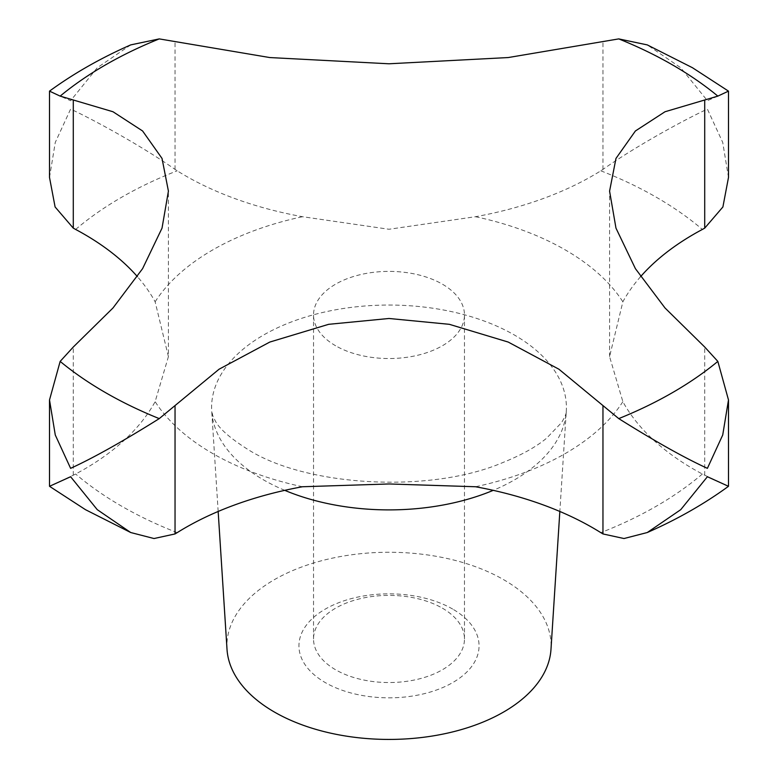 <?xml version="1.0" encoding="UTF-8"?>
<svg xmlns="http://www.w3.org/2000/svg" width="778" height="778" viewBox="0 0 778 778"><rect width="100%" height="100%" fill="white"/><g stroke="black" fill="none" stroke-linecap="round" stroke-linejoin="round"><path stroke-width="0.58" stroke-dasharray="3.89 2.92" d="M335.639 345.772A75.466 43.568 180 0 1 313.534 314.964A75.466 43.568 180 0 1 360.117 274.712A75.466 43.568 180 0 1 442.361 284.155A75.466 43.568 180 0 1 464.466 314.964A75.466 43.568 180 0 1 417.883 355.215A75.466 43.568 180 0 1 335.639 345.772M442.361 608.163A75.466 43.568 180 0 1 464.466 638.971A75.466 43.568 180 0 1 417.883 679.223A75.466 43.568 180 0 1 335.639 669.78A75.466 43.568 180 0 1 313.534 638.971A75.466 43.568 180 0 1 360.117 598.72A75.466 43.568 180 0 1 442.361 608.163M452.679 609.077A90.053 51.99 0 0 0 325.321 609.077A90.053 51.99 0 0 0 325.321 682.607A90.053 51.99 0 0 0 452.679 682.607A90.053 51.99 0 0 0 452.679 609.077M227.011 649.309A162.096 93.584 180 0 1 324.202 560.063A162.096 93.584 180 0 1 503.619 579.668A162.096 93.584 180 0 1 550.989 649.309M640.595 276.647A288.171 166.375 0 0 0 622.867 301.796L609.582 356.616L622.867 401.662A288.171 166.375 0 0 0 702.359 474.016L704.712 475.202C735.443 489.527 736.338 490.043 707.387 476.729M70.613 476.729C41.662 490.043 42.557 489.527 73.288 475.202L75.641 474.016A288.171 166.375 0 0 0 155.133 401.662L168.418 356.616L168.418 191.135M49.51 177.472L55.267 142.442L70.613 109.085C93.516 119.724 141.188 145.622 175.04 169.4L177.189 170.81A288.171 166.375 0 0 0 302.516 216.712L389 229.267L475.484 216.712A288.171 166.375 0 0 0 600.81 170.81L602.96 169.4C636.812 145.622 684.484 119.724 707.387 109.085L722.733 142.442L728.49 177.472M717.841 96.112L707.387 100.702L680.769 67.774L647.267 44.891M609.582 356.616L609.582 191.135M130.733 44.891L97.231 67.774L70.613 100.702L60.159 96.112M168.418 356.616L155.133 301.796A288.171 166.375 0 0 0 137.405 276.647M284.758 490.344A177.394 102.424 180 0 1 263.557 479.89A177.394 102.424 180 0 1 211.723 411.27A177.394 102.424 180 0 1 318.085 313.592A177.394 102.424 180 0 1 514.443 335.046A177.394 102.424 180 0 1 566.277 411.27A177.394 102.424 180 0 1 493.242 490.344M302.516 486.746A249.339 143.959 180 0 1 212.686 453.516A249.339 143.959 180 0 1 155.133 401.662M622.867 401.662A249.339 143.959 180 0 1 475.484 486.746M475.484 216.712A249.339 143.959 180 0 1 565.314 249.933A249.339 143.959 180 0 1 622.867 301.796M177.189 532.638A378.225 218.365 180 0 1 121.553 506.138A378.225 218.365 180 0 1 75.641 474.016M600.81 170.81A378.225 218.365 180 0 1 656.447 197.32A378.225 218.365 180 0 1 702.359 229.442M175.04 169.4L175.04 41.215M704.712 475.202L704.712 347.017M73.288 475.202L73.288 347.017M602.96 169.4L602.96 41.215M75.641 229.442A378.225 218.365 180 0 1 177.189 170.81M702.359 474.016A378.225 218.365 180 0 1 600.81 532.638M155.133 301.796A249.339 143.959 180 0 1 302.516 216.712M464.466 638.971L464.466 314.964M218.161 511.467L211.723 411.27L212.997 416.318L214.991 420.305C218.851 428.406 230.094 438.286 248.707 449.956C306.085 486.153 429.31 493.933 502.491 462.686C521.211 455.169 535.886 447.029 546.526 438.267L561.521 422.649C565.042 416.833 566.627 413.04 566.277 411.27L559.839 511.467M313.534 638.971L313.534 314.964"/><path stroke-width="1.17" d="M137.405 276.647A288.171 166.375 0 0 0 75.641 229.442L73.288 228.139L55.102 206.967L49.51 177.472L49.51 91.133L60.159 96.112L112.995 111.75L142.598 130.976L162.028 158.43L168.418 191.135L162.028 228.119L142.598 268.643L112.995 307.962L73.288 347.017L60.159 361.4L49.51 399.95L55.277 434.999L70.613 468.346C93.71 457.746 123.255 441.165 159.247 418.613L219.085 369.21L269.781 342.067L328.647 324.319L389 318.484L449.353 324.319L508.219 342.067L558.915 369.21L618.753 418.613C654.745 441.165 684.29 457.746 707.387 468.346L722.723 434.999L728.49 399.95L717.841 361.4L704.712 347.017L665.005 307.962L635.402 268.643L615.972 228.119L609.582 191.135L615.972 158.43L635.402 130.976L665.005 111.75L717.841 96.112L728.49 91.133L728.49 177.472L722.898 206.967L704.712 228.139L702.359 229.442A288.171 166.375 0 0 0 640.595 276.647M559.839 511.467L550.989 649.309A162.096 93.584 180 0 1 448.245 732.954A162.096 93.584 180 0 1 274.381 712.026A162.096 93.584 180 0 1 227.011 649.309L218.161 511.467M728.49 399.95L728.49 486.299L707.387 476.729L680.75 509.658L647.267 532.531L623.995 538.532L602.96 533.941L600.81 532.638A288.171 166.375 0 0 0 475.484 486.746L389 483.965L302.516 486.746A288.171 166.375 0 0 0 177.189 532.638L175.04 533.941L154.005 538.532L130.733 532.531L97.25 509.658L70.613 476.729L49.51 486.299L85.531 509.707L130.733 532.531M728.49 91.133L692.469 67.725L647.267 44.891L618.753 38.9L508.219 57.553L389 63.786L269.781 57.553L159.247 38.9L130.733 44.891C100.897 57.99 73.822 73.404 49.51 91.133M159.247 418.613A401.156 231.601 180 0 1 105.341 392.52A401.156 231.601 180 0 1 60.159 361.4M717.841 361.4A401.156 231.601 180 0 1 618.753 418.613M618.753 38.9A401.156 231.601 180 0 1 672.659 64.992A401.156 231.601 180 0 1 717.841 96.112M493.242 490.344A177.394 102.424 180 0 1 284.758 490.344M704.712 228.139L704.712 99.954M602.96 533.941L602.96 405.756M175.04 533.941L175.04 405.756M73.288 228.139L73.288 99.954M60.159 96.112A401.156 231.601 180 0 1 159.247 38.9M49.51 399.95L49.51 486.289M728.49 486.299C704.178 504.018 677.103 519.432 647.267 532.531"/></g></svg>
